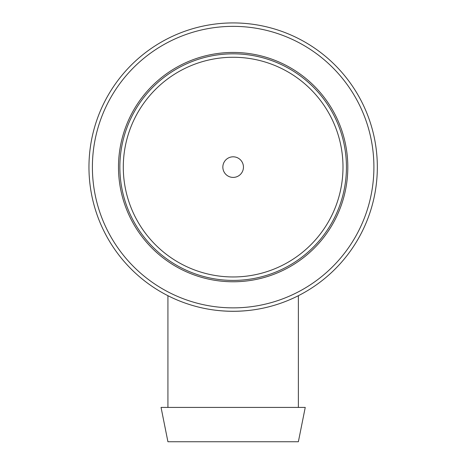 <?xml version="1.0" encoding="UTF-8"?>
<svg xmlns="http://www.w3.org/2000/svg" width="465" height="465" viewBox="0 0 465 465"><rect width="100%" height="100%" fill="white"/><g stroke="black" fill="none" stroke-linecap="round" stroke-linejoin="round"><path stroke-width="0.7" d="M214.981 310.149C227.094 311.637 239.208 311.637 251.315 310.149M167.923 295.699L167.923 407.421M161.053 407.421L305.243 407.421L298.373 441.75L167.923 441.75L161.053 407.421M233.145 177.409A10.3 10.3 0 0 1 224.229 161.959A10.3 10.3 0 0 1 242.067 161.959A10.3 10.3 0 0 1 233.145 177.409M119.86 167.109A113.291 113.291 0 0 1 289.794 69A113.291 113.291 0 0 1 289.794 265.224A113.291 113.291 0 0 1 119.86 167.109M88.96 167.109A144.185 144.185 0 0 1 305.243 42.245A144.185 144.185 0 0 1 305.243 291.979A144.185 144.185 0 0 1 88.96 167.109A144.185 144.185 0 0 1 305.243 42.245A144.185 144.185 0 0 1 305.243 291.979A144.185 144.185 0 0 1 88.96 167.109M118.488 167.109A114.663 114.663 0 0 1 290.48 67.809A114.663 114.663 0 0 1 290.48 266.41A114.663 114.663 0 0 1 118.488 167.109M123.295 167.109A109.856 109.856 0 0 1 288.073 71.976A109.856 109.856 0 0 1 288.073 262.248A109.856 109.856 0 0 1 123.295 167.109M92.396 167.109A140.75 140.75 0 0 1 303.523 45.215A140.75 140.75 0 0 1 303.523 289.009A140.75 140.75 0 0 1 92.396 167.109M298.373 295.699L298.373 407.421"/></g></svg>

